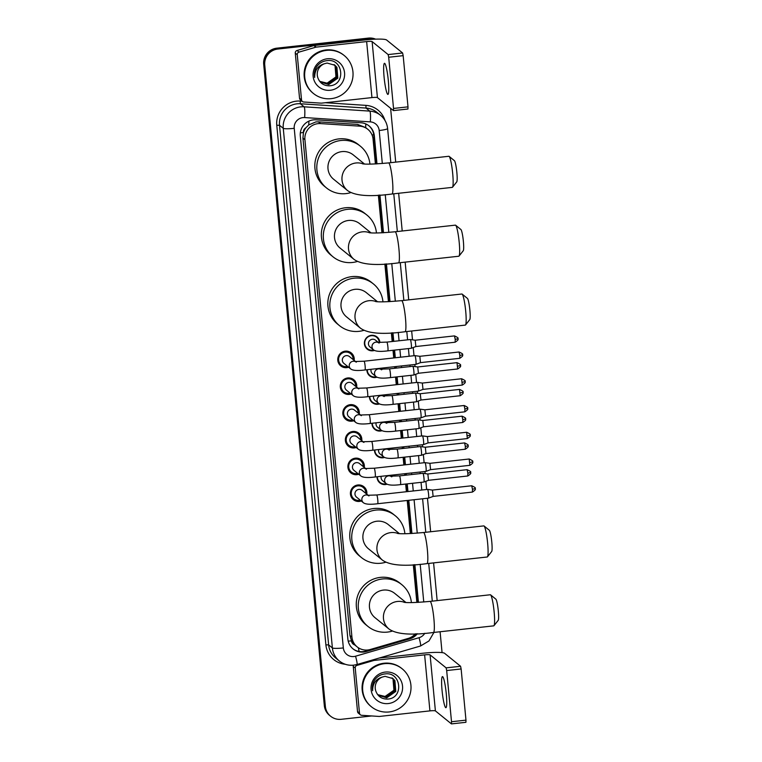 <?xml version="1.0" encoding="UTF-8"?>
<svg xmlns="http://www.w3.org/2000/svg" width="762" height="762" viewBox="0 0 762 762"><rect width="100%" height="100%" fill="white"/><g stroke="black" fill="none" stroke-linecap="round" stroke-linejoin="round"><path stroke-width="1.14" d="M392.344 475.078A7.82 7.706 -50.9 0 1 392.506 476.288M387.058 484.213A7.82 7.706 -50.9 0 1 377.019 476.764M389.82 448.332A7.82 7.706 -50.9 0 1 389.982 449.532M384.534 457.457A7.82 7.706 -50.9 0 1 374.494 450.018M387.287 421.577A7.82 7.706 -50.9 0 1 387.448 422.786M382 430.701A7.82 7.706 -50.9 0 1 371.961 423.262M384.762 394.821A7.82 7.706 -50.9 0 1 384.924 396.03M379.476 403.946A7.82 7.706 -50.9 0 1 369.437 396.507M382.229 368.065A7.82 7.706 -50.9 0 1 382.391 369.275M376.942 377.2A7.82 7.706 -50.9 0 1 366.903 369.751M374.418 350.444A7.82 7.706 -50.9 0 1 364.712 340.89A7.82 7.706 -50.9 0 1 379.867 342.519M361.398 485.375A8.315 8.191 -50.9 0 1 361.921 486.423M361.274 501.005A8.315 8.191 -50.9 0 1 350.768 490.899A8.315 8.191 -50.9 0 1 366.817 494.176M358.873 458.619A8.315 8.191 -50.9 0 1 359.397 459.677M358.75 474.25A8.315 8.191 -50.9 0 1 348.234 464.153A8.315 8.191 -50.9 0 1 364.293 467.42M356.34 431.863A8.315 8.191 -50.9 0 1 356.864 432.921M356.216 447.504A8.315 8.191 -50.9 0 1 345.71 437.398A8.315 8.191 -50.9 0 1 361.76 440.665M353.816 405.117A8.315 8.191 -50.9 0 1 354.34 406.165M353.692 420.748A8.315 8.191 -50.9 0 1 343.176 410.642A8.315 8.191 -50.9 0 1 359.235 413.918M351.282 378.362A8.315 8.191 -50.9 0 1 351.806 379.409M351.158 393.992A8.315 8.191 -50.9 0 1 340.652 383.886A8.315 8.191 -50.9 0 1 356.702 387.163M348.758 351.606A8.315 8.191 -50.9 0 1 349.282 352.663M348.634 367.236A8.315 8.191 -50.9 0 1 338.118 357.14A8.315 8.191 -50.9 0 1 354.178 360.407M375.409 163.954L373.066 139.103A14.659 14.44 129.1 0 0 367.836 129.311L365.674 127.559L357.616 124.416L318.402 121.844L315.887 121.91L308.753 124.911L305.914 127.778A4.886 4.81 129.1 0 0 303.39 132.55A14.659 1.8 174.6 0 1 300.342 132.845M367.836 129.311A14.659 14.44 129.1 0 0 359.759 126.149L320.545 123.587A14.659 14.44 129.1 0 0 304.924 139.713L351.939 637.099A14.659 14.44 129.1 0 0 370.256 649.5L408.184 638.442A14.659 14.44 129.1 0 0 415.328 633.803M303.39 132.55L303.419 132.807A14.659 14.44 -50.9 0 1 305.914 127.778M354.806 644.966A14.659 14.44 -50.9 0 1 351.415 640.585L351.444 640.842A4.886 4.81 129.1 0 0 354.806 644.966L357.159 646.89M303.419 132.807L302.943 138.113L349.958 635.489L351.415 640.585M416.862 602.437L413.299 564.747M410.347 533.571L407.222 500.472M406.394 491.719L405.67 484.051M404.841 475.288L404.689 473.726M403.86 464.963L403.136 457.295M402.307 448.532L402.165 446.97M401.336 438.207L400.612 430.54M399.783 421.777L399.631 420.214M398.802 411.461L398.078 403.784M397.25 395.03L397.107 393.468M396.278 384.705L395.554 377.038M394.726 368.275L394.573 366.712M393.744 357.95L393.021 350.282M392.192 341.519L391.373 332.851M388.43 301.685L384.867 263.995M381.924 232.82L378.362 195.129M352.682 497.815A8.315 8.191 -50.9 0 1 351.549 497.51M350.158 471.059A8.315 8.191 -50.9 0 1 349.015 470.764M347.624 444.303A8.315 8.191 -50.9 0 1 346.491 444.008M345.1 417.547A8.315 8.191 -50.9 0 1 343.957 417.252M342.567 390.801A8.315 8.191 -50.9 0 1 341.433 390.496M340.043 364.046A8.315 8.191 -50.9 0 1 338.899 363.75M371.694 715.956L341.205 719.309A14.659 14.44 -50.9 0 1 330.594 716.204L330.07 715.775A14.659 14.44 -50.9 0 1 324.841 705.983L264.224 64.684A14.659 14.44 -50.9 0 1 277.311 48.606L368.922 38.529A14.659 14.44 -50.9 0 1 375.056 39.176A14.659 14.44 -50.9 0 0 368.922 38.529L277.311 48.606A14.659 14.44 -50.9 0 0 264.224 64.684L324.841 705.983A14.659 14.44 -50.9 0 0 330.07 715.775L329.536 715.347A14.659 14.44 -50.9 0 1 324.317 705.555L263.69 64.256A14.659 14.44 -50.9 0 1 276.787 48.177L368.389 38.1A14.659 14.44 -50.9 0 1 375.609 39.157M376.99 163.878L374.323 135.731A14.659 14.44 129.1 0 0 361.026 122.777L315.925 119.825A14.659 14.44 129.1 0 0 300.304 135.96L347.872 639.137A14.659 14.44 129.1 0 0 366.189 651.539L409.804 638.832A14.659 14.44 129.1 0 0 417.328 633.727M330.594 716.204A14.659 14.44 -50.9 0 1 325.364 706.412L264.747 65.113A14.659 14.44 -50.9 0 1 277.844 49.035L369.446 38.957A14.659 14.44 -50.9 0 1 374.18 39.214M390.611 108.299L395.707 162.125M398.65 193.272L402.212 230.991M405.155 262.138L408.718 299.857M411.671 331.003L412.499 339.842M413.233 347.529L414.004 355.721M414.833 364.484L415.033 366.598M415.757 374.285L416.528 382.476M417.357 391.239L417.557 393.354M418.29 401.041L419.062 409.232M419.891 417.986L420.091 420.1M420.815 427.796L421.586 435.988M422.415 444.741L422.615 446.856M423.348 454.543L424.12 462.734M424.948 471.497L425.148 473.612M425.872 481.298L426.644 489.49M427.472 498.253L430.644 531.752M433.588 562.889L437.15 600.608M440.093 631.755L442.065 652.624M418.433 602.361L414.871 564.652M411.928 533.495L408.794 500.301M407.965 491.547L407.232 483.87M406.413 475.117L406.26 473.554M405.432 464.791L404.708 457.124M403.879 448.361L403.736 446.799M402.908 438.036L402.174 430.368M401.355 421.605L401.203 420.043M400.374 411.29L399.65 403.612M398.821 394.859L398.678 393.287M397.85 384.534L397.116 376.866M396.297 368.103L396.145 366.541M395.316 357.778L394.592 350.11M393.763 341.347L392.954 332.765M390.011 301.6L386.439 263.9M383.496 232.743L379.933 195.034M416.423 633.765A14.659 14.44 -50.9 0 1 409.28 638.404L365.665 651.11A14.659 14.44 -50.9 0 1 352.835 648.719M368.837 125.72A14.659 14.44 -50.9 0 1 373.799 135.303L376.504 163.906M379.447 195.062L383.01 232.762M385.963 263.928L389.525 301.628M392.468 332.794L393.278 341.405M394.106 350.158L394.84 357.835M395.659 366.589L395.811 368.151M396.64 376.914L397.364 384.581M398.193 393.344L398.335 394.907M399.164 403.67L399.898 411.337M400.717 420.1L400.869 421.662M401.698 430.425L402.422 438.093M403.25 446.846L403.393 448.418M404.222 457.171L404.955 464.849M405.775 473.602L405.927 475.164M406.756 483.927L407.48 491.595M408.308 500.358L411.442 533.524M414.385 564.69L417.947 602.38M331.127 98.66A24.441 24.07 -50.9 0 1 305.686 67.751A24.441 24.07 -50.9 0 1 344.243 55.54A24.441 24.07 -50.9 0 1 331.127 98.66M313.439 93.488L312.915 93.069A24.441 24.07 -50.9 0 1 326.031 49.949A24.441 24.07 -50.9 0 1 343.71 55.112L344.243 55.54M327.355 58.779A15.935 15.688 -50.9 0 1 344.557 72.79A15.935 15.688 -50.9 0 1 330.327 90.259A15.935 15.688 -50.9 0 1 313.125 76.248A15.935 15.688 -50.9 0 1 327.355 58.779M329.403 85.811C346.196 85.23 343.31 58.274 327.269 60.608C322.897 61.027 319.383 63.027 316.744 66.618C314.611 69.98 313.915 73.59 314.658 77.457C314.639 70.256 317.887 65.684 324.422 63.732A11.049 10.878 -50.9 0 0 317.84 77.724C319.821 83.087 323.679 85.782 329.403 85.811M320.564 82.02L328.555 84.363L337.614 77.981L336.718 67.18L334.899 65.208M319.173 80.648L320.669 82.106L328.765 84.534L337.823 78.153L336.928 67.351L335.004 65.294L327.117 63.046L324.422 63.732M320.154 81.667L327.717 83.677L336.775 77.295L335.88 66.504L334.47 64.884M320.259 81.753L327.927 83.849L336.985 77.467L336.09 66.665L334.575 64.961M334.013 64.589L335.051 65.818L335.937 76.619L333.737 79.762A11.049 10.878 -50.9 0 1 319.85 81.382L327.089 83.172L336.147 76.791L335.261 65.989L334.127 64.656M388.315 80.572A15.64 1.924 -96.3 0 0 384.496 63.313A15.64 1.924 -96.3 0 0 384.096 77.153A15.64 1.924 -96.3 0 0 387.915 94.402A15.64 1.924 -96.3 0 0 388.315 80.572M301.523 99.851A2.448 2.41 129.1 0 0 302.39 101.479L300.418 99.879A2.448 2.41 -50.9 0 1 299.542 98.241L301.523 99.851L297.256 54.693L295.275 53.092A2.448 2.41 -50.9 0 1 297.047 50.492L313.839 45.596A2.448 2.41 -50.9 0 1 314.258 45.51L364.674 39.967A19.545 2.4 174.6 0 1 386.591 39.986L402.603 52.978L403.165 55.664L388.696 57.255L388.144 54.578L372.123 41.577A4.886 0.6 -5.4 0 0 366.646 41.577L316.23 47.12A2.448 2.41 129.1 0 0 315.82 47.206L299.018 52.102A2.448 2.41 129.1 0 0 297.256 54.693M299.542 98.241L295.275 53.092M302.39 101.479A2.448 2.41 129.1 0 0 303.733 102.003L321.107 103.146A2.448 2.41 129.1 0 0 321.526 103.137L371.942 97.593A4.886 0.6 -5.4 0 1 377.419 97.593L393.44 110.595L393.535 108.442L408.003 106.851L403.165 55.664M408.003 106.851L407.937 109.014L393.506 110.585M393.535 108.442L388.696 57.255M389.096 711.956A24.441 24.07 -50.9 0 1 363.665 681.038A24.441 24.07 -50.9 0 1 402.212 668.836A24.441 24.07 -50.9 0 1 389.096 711.956M371.418 706.784L370.884 706.355A24.441 24.07 -50.9 0 1 384 663.235A24.441 24.07 -50.9 0 1 401.688 668.407L402.212 668.836M385.324 672.065A15.935 15.688 -50.9 0 1 402.536 686.086A15.935 15.688 -50.9 0 1 388.306 703.555A15.935 15.688 -50.9 0 1 371.094 689.543A15.935 15.688 -50.9 0 1 385.324 672.065M387.372 699.097C404.174 698.525 401.279 671.57 385.239 673.903C380.867 674.313 377.361 676.313 374.714 679.904C372.58 683.276 371.885 686.886 372.628 690.743C372.608 683.552 375.866 678.98 382.391 677.027A11.049 10.878 -50.9 0 0 375.809 691.02C377.8 696.382 381.648 699.068 387.372 699.097M378.533 695.315L386.524 697.659L395.583 691.277L394.697 680.476L392.868 678.504M377.152 693.944L378.638 695.401L386.734 697.821L395.792 691.439L394.907 680.647L392.973 678.59L385.086 676.332L382.391 677.027M378.123 694.963L385.686 696.973L394.754 690.591L393.859 679.79L392.44 678.18M378.228 695.049L385.896 697.144L394.954 690.763L394.068 679.961L392.554 678.256M391.992 677.875L393.021 679.113L393.916 689.915L391.706 693.049A11.049 10.878 -50.9 0 1 377.828 694.668M377.838 694.677L385.058 696.468L394.125 690.086L393.23 679.285L392.106 677.951M449.132 156.372L454.409 160.677A10.754 1.324 83.7 0 1 456.857 172.469A10.754 1.324 83.7 0 1 456.743 181.88L452.523 187.223A15.64 1.924 -96.3 0 0 452.695 173.536A15.64 1.924 -96.3 0 0 449.132 156.372A15.64 1.924 -96.3 0 0 448.875 156.277L388.61 162.906A15.64 1.924 83.7 0 1 392.43 180.165A15.64 1.924 83.7 0 1 392.03 194.005L452.295 187.376A15.64 1.924 -96.3 0 0 452.523 187.223M364.493 164.011L353.282 154.915A15.64 15.402 129.1 0 0 328.613 162.725A15.64 15.402 129.1 0 0 333.575 179.203L347.586 190.576C355.044 195.844 369.856 196.987 392.03 194.005M350.777 192.624A26.88 26.47 -50.9 0 1 317.964 159.61A26.88 26.47 -50.9 0 1 369.941 164.116M326.488 187.928L324.517 186.328A26.88 26.47 -50.9 0 1 338.938 138.894A26.88 26.47 -50.9 0 1 358.388 144.58L360.369 146.19M455.638 225.238L460.915 229.533A10.754 1.324 83.7 0 1 463.372 241.335A10.754 1.324 83.7 0 1 463.248 250.746L459.029 256.089A15.64 1.924 -96.3 0 0 459.21 242.402A15.64 1.924 -96.3 0 0 455.638 225.238A15.64 1.924 -96.3 0 0 455.39 225.142L395.126 231.772A15.64 1.924 83.7 0 1 398.936 249.031A15.64 1.924 83.7 0 1 398.545 262.861L458.81 256.232A15.64 1.924 -96.3 0 0 459.029 256.089M371.008 232.877L359.797 223.78A15.64 15.402 129.1 0 0 335.118 231.591A15.64 15.402 129.1 0 0 340.081 248.069L354.092 259.432C361.55 264.7 376.371 265.843 398.545 262.861M357.292 261.49A26.88 26.47 -50.9 0 1 324.469 228.476A26.88 26.47 -50.9 0 1 376.457 232.982M333.004 256.794L331.022 255.194A26.88 26.47 -50.9 0 1 345.453 207.759A26.88 26.47 -50.9 0 1 364.903 213.446L366.874 215.046M462.143 294.103L467.42 298.399A10.754 1.324 83.7 0 1 469.878 310.201A10.754 1.324 83.7 0 1 469.754 319.611L465.544 324.955A15.64 1.924 -96.3 0 0 465.715 311.267A15.64 1.924 -96.3 0 0 462.143 294.103A15.64 1.924 -96.3 0 0 461.896 294.008L401.631 300.638A15.64 1.924 83.7 0 1 405.451 317.897A15.64 1.924 83.7 0 1 405.051 331.727L465.315 325.098A15.64 1.924 -96.3 0 0 465.544 324.955M377.514 301.733L366.303 292.637A15.64 15.402 129.1 0 0 341.633 300.447A15.64 15.402 129.1 0 0 346.596 316.925L360.607 328.298C368.056 333.565 382.876 334.708 405.051 331.727M363.798 330.356A26.88 26.47 -50.9 0 1 330.984 297.332A26.88 26.47 -50.9 0 1 382.962 301.847M339.509 325.66L337.528 324.05A26.88 26.47 -50.9 0 1 351.958 276.616A26.88 26.47 -50.9 0 1 371.408 282.311L373.39 283.912M484.07 525.99L489.347 530.295A10.754 1.324 83.7 0 1 491.795 542.087A10.754 1.324 83.7 0 1 491.681 551.498L487.461 556.841A15.64 1.924 -96.3 0 0 487.632 543.154A15.64 1.924 -96.3 0 0 484.07 525.99A15.64 1.924 -96.3 0 0 483.813 525.894L423.548 532.524A15.64 1.924 83.7 0 1 427.368 549.783A15.64 1.924 83.7 0 1 426.968 563.623L487.232 556.993A15.64 1.924 -96.3 0 0 487.461 556.841M399.431 533.629L388.22 524.532A15.64 15.402 129.1 0 0 363.55 532.343A15.64 15.402 129.1 0 0 368.513 548.821L382.524 560.194C389.982 565.461 404.793 566.604 426.968 563.623M385.715 562.242A26.88 26.47 -50.9 0 1 352.901 529.228A26.88 26.47 -50.9 0 1 404.889 533.743M361.426 557.546L359.454 555.946A26.88 26.47 -50.9 0 1 373.885 508.511A26.88 26.47 -50.9 0 1 393.335 514.198L395.307 515.807M490.576 594.855L495.852 599.151A10.754 1.324 83.7 0 1 498.31 610.953A10.754 1.324 83.7 0 1 498.186 620.363L493.967 625.707A15.64 1.924 -96.3 0 0 494.147 612.019A15.64 1.924 -96.3 0 0 490.576 594.855A15.64 1.924 -96.3 0 0 490.328 594.76L430.063 601.389A15.64 1.924 83.7 0 1 433.883 618.649A15.64 1.924 83.7 0 1 433.483 632.479L493.747 625.85A15.64 1.924 -96.3 0 0 493.967 625.707M405.946 602.494L394.735 593.398A15.64 15.402 129.1 0 0 370.065 601.208A15.64 15.402 129.1 0 0 375.018 617.687L389.03 629.05C396.488 634.317 411.309 635.46 433.483 632.479M392.23 631.107A26.88 26.47 -50.9 0 1 359.416 598.094A26.88 26.47 -50.9 0 1 411.394 602.599M367.941 626.412L365.96 624.811A26.88 26.47 -50.9 0 1 380.39 577.377A26.88 26.47 -50.9 0 1 399.84 583.063L401.822 584.664M353.13 359.559A7.334 7.22 129.1 0 0 338.928 357.302A7.334 7.22 129.1 0 0 347.586 366.389M355.606 361.569L349.434 356.559A4.401 4.334 129.1 0 0 342.5 358.759A4.401 4.334 129.1 0 0 343.891 363.388L350.796 368.998A4.401 4.334 129.1 0 1 355.283 361.54M462.544 354.806L459.838 355.502L459.067 351.996L419.833 356.311L414.88 355.625A4.401 0.543 83.7 0 1 414.88 355.625A4.401 0.543 83.7 0 1 414.938 355.654A4.401 0.543 83.7 0 1 415.938 360.483A4.401 0.543 83.7 0 1 415.842 364.369A4.401 0.543 83.7 0 1 415.823 364.369A4.401 0.543 83.7 0 1 415.757 364.35M419.833 356.311L420.462 362.607M355.654 386.315A7.334 7.22 129.1 0 0 341.452 384.058A7.334 7.22 129.1 0 0 350.11 393.144M358.14 388.325L351.968 383.315A4.401 4.334 129.1 0 0 345.024 385.515A4.401 4.334 129.1 0 0 346.424 390.144L353.33 395.754A4.401 4.334 129.1 0 1 357.816 388.287M353.33 395.754C355.425 397.335 360.169 397.659 367.541 396.716A4.401 0.543 83.7 0 0 367.675 393.097A4.401 0.543 83.7 0 0 367.655 392.83A4.401 0.543 83.7 0 0 366.579 387.972L417.395 382.381A4.401 0.543 83.7 0 1 417.414 382.381A4.401 0.543 83.7 0 1 417.462 382.41A4.401 0.543 83.7 0 1 418.471 387.239A4.401 0.543 83.7 0 1 418.376 391.125A4.401 0.543 83.7 0 1 418.357 391.125A4.401 0.543 83.7 0 1 418.29 391.097M422.329 383.076L422.996 389.363M358.188 413.061A7.334 7.22 129.1 0 0 343.986 410.813A7.334 7.22 129.1 0 0 352.644 419.9M360.664 415.08L354.492 410.07A4.401 4.334 129.1 0 0 347.558 412.261A4.401 4.334 129.1 0 0 348.948 416.9L355.854 422.5A4.401 4.334 129.1 0 1 360.34 415.042M355.854 422.5C357.959 424.091 362.693 424.405 370.065 423.472A4.401 0.543 83.7 0 0 370.208 419.852A4.401 0.543 83.7 0 0 370.18 419.576A4.401 0.543 83.7 0 0 369.103 414.728L419.919 409.137A4.401 0.543 83.7 0 1 419.938 409.137A4.401 0.543 83.7 0 1 419.995 409.165A4.401 0.543 83.7 0 1 420.995 413.985A4.401 0.543 83.7 0 1 420.9 417.871A4.401 0.543 83.7 0 1 420.881 417.881A4.401 0.543 83.7 0 1 420.815 417.852M467.601 408.318L464.896 409.003L464.125 405.498L424.882 409.823L425.52 416.119M360.712 439.817A7.334 7.22 129.1 0 0 346.51 437.559A7.334 7.22 129.1 0 0 355.168 446.646M363.198 441.827L357.026 436.817A4.401 4.334 129.1 0 0 350.082 439.017A4.401 4.334 129.1 0 0 351.482 443.655L358.388 449.256A4.401 4.334 129.1 0 1 362.874 441.798M358.388 449.256C360.483 450.837 365.227 451.161 372.599 450.218A4.401 0.543 83.7 0 0 372.732 446.608A4.401 0.543 83.7 0 0 372.713 446.332A4.401 0.543 83.7 0 0 371.637 441.474L422.453 435.893A4.401 0.543 83.7 0 1 422.472 435.893A4.401 0.543 83.7 0 1 422.519 435.912A4.401 0.543 83.7 0 1 423.529 440.741A4.401 0.543 83.7 0 1 423.434 444.627A4.401 0.543 83.7 0 1 423.415 444.637A4.401 0.543 83.7 0 1 423.348 444.608M427.387 436.578L428.053 442.865M363.245 466.573A7.334 7.22 129.1 0 0 349.044 464.315A7.334 7.22 129.1 0 0 357.702 473.402M365.722 468.582L359.55 463.572A4.401 4.334 129.1 0 0 352.615 465.772A4.401 4.334 129.1 0 0 354.006 470.402L360.912 476.012A4.401 4.334 129.1 0 1 365.398 468.554M360.912 476.012C363.017 477.593 367.751 477.917 375.123 476.974A4.401 0.543 83.7 0 0 375.266 473.354A4.401 0.543 83.7 0 0 375.237 473.088A4.401 0.543 83.7 0 0 374.161 468.23L424.977 462.639A4.401 0.543 83.7 0 1 424.996 462.639A4.401 0.543 83.7 0 1 425.053 462.667A4.401 0.543 83.7 0 1 426.053 467.497A4.401 0.543 83.7 0 1 425.958 471.383A4.401 0.543 83.7 0 1 425.939 471.383A4.401 0.543 83.7 0 1 425.872 471.364M429.911 463.334L430.578 469.621M365.77 493.328A7.334 7.22 129.1 0 0 351.568 491.071A7.334 7.22 129.1 0 0 360.226 500.158M368.256 495.338L362.083 490.328A4.401 4.334 129.1 0 0 355.14 492.528A4.401 4.334 129.1 0 0 356.54 497.157L363.445 502.768A4.401 4.334 129.1 0 1 367.932 495.3M432.445 490.09L427.53 489.394A4.401 0.543 83.7 0 1 427.53 489.394A4.401 0.543 83.7 0 1 427.577 489.423A4.401 0.543 83.7 0 1 428.587 494.252A4.401 0.543 83.7 0 1 428.492 498.138A4.401 0.543 83.7 0 1 428.473 498.138A4.401 0.543 83.7 0 1 428.406 498.11M475.193 488.575L472.488 489.271L471.707 485.765L432.473 490.08L433.111 496.376M379.247 342.509A7.334 7.22 129.1 0 0 365.046 340.919A7.334 7.22 129.1 0 0 373.713 349.996M378.381 342.462L375.552 340.176A4.401 4.334 129.1 0 0 368.618 342.367A4.401 4.334 129.1 0 0 370.008 347.005L373.57 349.891A4.401 4.334 129.1 0 1 378.057 342.433M411.213 348.282L387.782 350.853A4.401 0.543 83.7 0 0 387.925 347.234A4.401 0.543 83.7 0 0 387.896 346.967A4.401 0.543 83.7 0 0 386.82 342.109L410.251 339.538A4.401 0.543 83.7 0 1 410.27 339.538A4.401 0.543 83.7 0 1 410.327 339.566A4.401 0.543 83.7 0 1 411.328 344.386A4.401 0.543 83.7 0 1 411.232 348.272A4.401 0.543 83.7 0 1 411.213 348.282A4.401 0.543 83.7 0 1 411.147 348.253M457.933 338.719L455.228 339.404L454.457 335.899L415.204 340.223L415.852 346.519M367.255 369.713A7.334 7.22 129.1 0 0 376.238 376.752M371.094 369.294A4.401 4.334 129.1 0 0 372.542 373.761L376.095 376.647A4.401 4.334 129.1 0 1 380.59 369.189M417.709 366.979L418.443 373.285L413.756 375.028L390.315 377.609A4.401 0.543 83.7 0 0 390.449 373.99A4.401 0.543 83.7 0 0 390.42 373.723A4.401 0.543 83.7 0 0 389.353 368.865L412.785 366.284A4.401 0.543 83.7 0 1 412.794 366.293A4.401 0.543 83.7 0 1 412.852 366.312A4.401 0.543 83.7 0 1 413.852 371.142A4.401 0.543 83.7 0 1 413.756 375.028A4.401 0.543 83.7 0 1 413.747 375.037A4.401 0.543 83.7 0 1 413.671 375.009M460.467 365.465L460.496 365.512C459.276 365.265 463.296 365.512 456.981 362.655L457.676 368.97L418.376 373.266M381.781 369.265A7.334 7.22 129.1 0 0 381.638 368.132M369.789 396.469A7.334 7.22 129.1 0 0 378.771 403.508M373.628 396.05A4.401 4.334 129.1 0 0 375.066 400.507L378.628 403.393A4.401 4.334 129.1 0 1 383.115 395.935M420.243 393.735L420.976 400.04L416.29 401.784L392.84 404.365A4.401 0.543 83.7 0 0 392.982 400.745A4.401 0.543 83.7 0 0 392.954 400.469A4.401 0.543 83.7 0 0 391.878 395.621L415.309 393.04A4.401 0.543 83.7 0 1 415.328 393.04A4.401 0.543 83.7 0 1 415.385 393.068A4.401 0.543 83.7 0 1 416.385 397.897A4.401 0.543 83.7 0 1 416.29 401.784A4.401 0.543 83.7 0 1 416.271 401.784A4.401 0.543 83.7 0 1 416.204 401.764M462.991 392.22L463.02 392.268C461.81 392.02 465.82 392.259 459.515 389.411L460.21 395.726L420.91 400.021M384.305 396.021A7.334 7.22 129.1 0 0 384.172 394.887M372.313 423.224A7.334 7.22 129.1 0 0 381.295 430.263M376.152 422.796A4.401 4.334 129.1 0 0 377.6 427.263L381.152 430.149A4.401 4.334 129.1 0 1 385.648 422.691M422.767 420.491L417.852 419.795A4.401 0.543 83.7 0 1 417.852 419.795A4.401 0.543 83.7 0 1 417.909 419.824A4.401 0.543 83.7 0 1 418.91 424.653A4.401 0.543 83.7 0 1 418.814 428.539A4.401 0.543 83.7 0 1 418.805 428.539A4.401 0.543 83.7 0 1 418.729 428.511M465.525 418.976L462.82 419.672L462.039 416.166L422.805 420.481L423.434 426.777M386.839 422.767A7.334 7.22 129.1 0 0 386.696 421.643M374.847 449.98A7.334 7.22 129.1 0 0 383.829 457.01M378.685 449.551A4.401 4.334 129.1 0 0 380.124 454.019L383.686 456.905A4.401 4.334 129.1 0 1 388.172 449.447M425.301 447.237L420.386 446.551A4.401 0.543 83.7 0 1 420.386 446.551A4.401 0.543 83.7 0 1 420.443 446.57A4.401 0.543 83.7 0 1 421.443 451.399A4.401 0.543 83.7 0 1 421.348 455.285A4.401 0.543 83.7 0 1 421.329 455.295A4.401 0.543 83.7 0 1 421.262 455.266M468.049 445.732L465.344 446.418L464.572 442.913L425.329 447.227L425.968 453.533M389.363 449.523A7.334 7.22 129.1 0 0 389.23 448.389M377.371 476.726A7.334 7.22 129.1 0 0 386.353 483.765M381.21 476.307A4.401 4.334 129.1 0 0 382.657 480.765L386.21 483.66A4.401 4.334 129.1 0 1 390.706 476.193M427.825 473.993L422.91 473.297A4.401 0.543 83.7 0 1 422.91 473.297A4.401 0.543 83.7 0 1 422.967 473.326A4.401 0.543 83.7 0 1 423.967 478.155A4.401 0.543 83.7 0 1 423.872 482.041A4.401 0.543 83.7 0 1 423.863 482.041A4.401 0.543 83.7 0 1 423.786 482.022M470.583 472.478L467.878 473.173L467.096 469.668L427.863 473.983L428.501 480.279M391.897 476.279A7.334 7.22 129.1 0 0 391.754 475.145M446.284 693.868A15.64 1.924 -96.3 0 0 442.465 676.608A15.64 1.924 -96.3 0 0 442.065 690.439A15.64 1.924 -96.3 0 0 445.884 707.698A15.64 1.924 -96.3 0 0 446.284 693.868M359.493 713.146A2.448 2.41 129.1 0 0 360.369 714.775L358.388 713.175A2.448 2.41 -50.9 0 1 357.521 711.537L359.493 713.146L355.225 667.988L353.244 666.388A2.448 2.41 -50.9 0 1 353.435 665.207M357.521 711.537L353.244 666.388M379.19 658.044L422.643 653.263A19.545 2.4 174.6 0 1 444.56 653.282L460.581 666.274L461.134 668.96L446.675 670.55L446.113 667.864L430.101 654.872A4.886 0.6 -5.4 0 0 424.625 654.872L374.209 660.416A2.448 2.41 129.1 0 0 373.79 660.492L356.997 665.388A2.448 2.41 129.1 0 0 355.225 667.988M360.369 714.775A2.448 2.41 129.1 0 0 361.712 715.299L379.085 716.442A2.448 2.41 129.1 0 0 379.505 716.432L429.92 710.889A4.886 0.6 -5.4 0 1 435.397 710.889L451.447 723.9L451.514 721.738L465.973 720.147L461.134 668.96M465.973 720.147L465.915 722.309L451.485 723.881M451.514 721.738L446.675 670.55M318.402 121.844L320.545 123.587M359.159 651.491A14.659 1.467 -106.3 0 0 358.273 647.71M373.732 134.722A14.659 1.8 174.6 0 1 372.037 134.96M365.674 127.559A14.659 2.086 -86.3 0 0 365.779 123.92M308.753 124.911A14.659 2.086 -86.3 0 0 308.905 121.12M414.233 635.86A14.659 1.467 -106.3 0 0 414.071 635.108M351.444 640.842A14.659 1.8 174.6 0 1 348.205 641.156M302.943 138.113L304.924 139.713M357.616 124.416L359.759 126.149M349.958 635.489L351.939 637.099M324.317 705.555L325.364 706.412M263.69 64.256L264.747 65.113M276.787 48.177L277.844 49.035M368.389 38.1L369.446 38.957M382.314 163.516L379.19 130.512A9.773 9.63 129.1 0 0 370.322 121.872L304.638 117.567A9.773 9.63 129.1 0 0 294.227 128.33L343.338 647.938A9.773 9.63 129.1 0 0 355.559 656.206L419.081 637.689A9.773 9.63 129.1 0 0 424.786 633.289M343.338 647.938A9.773 1.2 -5.4 0 1 332.384 647.929L283.264 128.321A19.545 19.25 -50.9 0 1 304.095 106.804L300.342 103.756A19.545 19.25 129.1 0 0 279.511 125.273L328.622 644.881A19.545 19.25 129.1 0 0 335.594 657.939L339.347 660.987A19.545 19.25 -50.9 0 1 332.384 647.929L328.622 644.881L325.888 644.881L276.768 125.263L279.511 125.273L283.264 128.321A9.773 1.2 -5.4 0 0 294.227 128.33M339.347 660.987C343.548 664.293 348.31 665.693 353.644 665.178L356.978 664.521A9.773 0.972 -106.3 0 0 355.559 656.206M276.768 125.263A21.993 21.66 -50.9 0 1 300.209 101.07L302.028 101.184M325.364 102.718L365.893 105.366A21.993 21.66 -50.9 0 1 384.972 120.444M345.262 664.264A21.993 21.66 -50.9 0 1 325.888 644.881M304.638 117.567A9.773 1.391 -86.3 0 0 304.095 106.804L369.78 111.109L366.027 108.061L300.342 103.756L300.209 101.07M370.322 121.872A9.773 1.391 -86.3 0 0 369.78 111.109A19.545 19.25 -50.9 0 1 380.552 115.319L376.799 112.271A19.545 19.25 129.1 0 0 366.027 108.061L365.893 105.366M423.758 601.99L420.195 564.271M417.252 533.133L414.09 499.72M413.261 490.966L412.537 483.289M411.709 474.536L411.566 472.964M410.737 464.21L410.013 456.533M409.184 447.78L409.032 446.218M408.203 437.455L407.48 429.787M406.651 421.024L406.508 419.462M405.679 410.699L404.955 403.031M404.127 394.268L403.974 392.706M403.146 383.953L402.422 376.276M401.593 367.522L401.45 365.95M400.622 357.197L399.898 349.529M399.069 340.766L398.278 332.384M395.335 301.238L391.763 263.519M388.82 232.372L385.258 194.653M356.978 664.521L420.5 646.005A9.773 0.972 -106.3 0 0 419.081 637.689M379.19 130.512A9.773 1.2 -5.4 0 0 387.61 128.521C387.02 123.168 384.667 118.767 380.552 115.319M373.799 135.303L374.323 135.731M409.28 638.404L409.804 638.832M365.665 651.11L366.189 651.539M377.419 97.593L372.123 41.577M371.942 97.593L366.646 41.577M314.258 45.51L316.23 47.12M388.144 54.578L402.603 52.978M315.82 47.206L313.839 45.596M297.047 50.492L299.018 52.102M363.179 163.906A15.64 15.402 129.1 0 0 347.586 190.576M369.694 232.762A15.64 15.402 129.1 0 0 354.092 259.432M376.199 301.628A15.64 15.402 129.1 0 0 360.607 328.298M398.116 533.524A15.64 15.402 129.1 0 0 382.524 560.194M404.632 602.39A15.64 15.402 129.1 0 0 389.03 629.05M356.34 362.169L355.102 361.512L364.046 361.217A4.401 0.543 83.7 0 1 365.122 366.074A4.401 0.543 83.7 0 1 365.15 366.341A4.401 0.543 83.7 0 1 365.008 369.961C357.635 370.904 352.901 370.58 350.796 368.998M459.838 355.502L459.762 358.311L420.519 362.626L415.842 364.369M465.077 381.562L465.106 381.61C463.887 381.352 467.906 381.6 461.591 378.752L462.286 385.067L423.053 389.382L418.376 391.125M462.286 385.067C467.363 381.714 464.248 381.933 465.106 381.61L462.372 382.257M464.896 409.003L464.82 411.823L425.577 416.138L420.9 417.871M470.135 435.073L470.164 435.112C468.944 434.864 472.964 435.112 466.649 432.254L467.344 438.569L428.111 442.884L423.434 444.627L372.599 450.218M467.344 438.569C472.421 435.226 469.306 435.445 470.164 435.112L467.43 435.759M472.659 461.82L472.688 461.867C471.478 461.62 475.498 461.858 469.182 459.01L469.878 465.325L430.635 469.64L425.958 471.383L375.123 476.974M469.878 465.325C474.955 461.982 471.84 462.191 472.688 461.867L469.954 462.515M368.989 495.929L367.751 495.271L376.695 494.986A4.401 0.543 83.7 0 1 377.771 499.834A4.401 0.543 83.7 0 1 377.79 500.11A4.401 0.543 83.7 0 1 377.657 503.73C370.284 504.673 365.541 504.349 363.445 502.768M472.488 489.271L472.402 492.081L433.168 496.395L428.492 498.138L377.657 503.73M455.228 339.404L455.152 342.214L415.909 346.539L411.232 348.272M457.676 368.97C462.753 365.627 459.638 365.846 460.496 365.512L457.762 366.16M460.21 395.726C465.277 392.382 462.163 392.592 463.02 392.268L460.286 392.916M386.696 423.32L385.467 422.662L394.411 422.377A4.401 0.543 83.7 0 1 395.478 427.225A4.401 0.543 83.7 0 1 395.507 427.501A4.401 0.543 83.7 0 1 395.373 431.121L418.805 428.539L423.501 426.796L462.734 422.481C467.811 419.129 464.696 419.348 465.553 419.024C464.334 418.767 468.354 419.014 462.039 416.166M462.82 419.672L462.734 422.481M389.23 450.075L387.991 449.418L396.935 449.123A4.401 0.543 83.7 0 1 398.012 453.981A4.401 0.543 83.7 0 1 398.04 454.247A4.401 0.543 83.7 0 1 397.897 457.867L421.329 455.295L426.034 453.542M465.344 446.418L465.268 449.228L426.025 453.552M391.754 476.831L390.525 476.174L399.469 475.879A4.401 0.543 83.7 0 1 400.536 480.736A4.401 0.543 83.7 0 1 400.564 481.003A4.401 0.543 83.7 0 1 400.431 484.622L423.863 482.041L428.558 480.298M467.878 473.173L467.792 475.983L428.549 480.298M435.397 710.889L430.101 654.872M429.92 710.889L424.625 654.872M373.38 659.74L374.209 660.416M446.113 667.864L460.581 666.274M373.79 660.492L372.999 659.844M356.178 664.731L356.997 665.388M420.5 646.005L428.968 640.956L433.921 632.431M432.283 601.142L428.72 563.432M425.777 532.286L422.605 498.786M421.777 490.023L421.053 482.356M420.224 473.593L420.081 472.03M419.252 463.267L418.529 455.6M417.7 446.846L417.547 445.275M416.719 436.521L415.995 428.844M415.166 420.091L415.023 418.529M414.195 409.765L413.471 402.098M412.642 393.335L412.49 391.773M411.661 383.01L410.937 375.342M410.108 366.579L409.966 365.017M409.137 356.264L408.413 348.586M407.584 339.833L406.794 331.537M403.85 300.39L400.288 262.671M397.345 231.524L393.773 193.805M390.83 162.668L387.61 128.521M393.478 110.604L407.937 109.014M388.61 162.906C374.79 164.144 366.093 164.449 362.531 163.82M395.126 231.772C381.295 233.01 372.599 233.315 369.037 232.677M401.631 300.638C387.81 301.876 379.114 302.171 375.552 301.542M423.548 532.524C409.727 533.762 401.031 534.067 397.469 533.438M430.063 601.389C416.233 602.628 407.546 602.933 403.984 602.294M459.067 351.996C465.382 354.854 461.362 354.606 462.572 354.854C461.724 355.187 464.839 354.968 459.762 358.311M341.252 365.027L338.376 362.693M365.008 369.961L415.823 364.369M350.491 353.644L347.615 351.311M364.046 361.217L414.861 355.625M343.786 391.782L340.909 389.449M367.541 396.716L418.357 391.125M461.591 378.752L422.358 383.067L417.414 382.381M353.025 380.4L350.149 378.066M366.579 387.972L357.635 388.268L358.873 388.915M464.125 405.498C470.44 408.356 466.42 408.108 467.63 408.365C466.782 408.689 469.897 408.47 464.82 411.823M346.31 418.538L343.433 416.204M370.065 423.472L420.881 417.881M424.891 409.823L419.938 409.137M355.549 407.146L352.673 404.812M369.103 414.728L360.159 415.014L361.398 415.671M348.844 445.284L345.967 442.951M466.649 432.254L427.415 436.569L422.472 435.893M358.083 433.902L355.206 431.568M371.637 441.474L362.693 441.769L363.931 442.427M351.368 472.04L348.491 469.706M469.182 459.01L429.939 463.325L424.996 462.639M360.607 460.658L357.73 458.324M374.161 468.23L365.217 468.525L366.455 469.182M471.707 485.765C478.022 488.613 474.002 488.366 475.221 488.623C474.364 488.947 477.479 488.728 472.402 492.081M353.901 498.796L351.025 496.462M363.141 487.413L360.264 485.08M376.695 494.986L427.511 489.394M454.457 335.899C460.762 338.757 456.752 338.509 457.962 338.766C457.105 339.09 460.219 338.871 455.152 342.214M367.37 348.644L365.427 347.053M386.82 342.109L377.876 342.405L379.114 343.062M415.223 340.223L410.27 339.538M376.609 337.252L374.666 335.671M387.782 350.853C380.409 351.796 375.676 351.473 373.57 349.891M369.903 375.39L367.951 373.809M389.353 368.865L380.409 369.16L381.638 369.818M456.981 362.655L417.747 366.97L412.794 366.293M379.819 368.332L380.905 369.218M390.315 377.609C382.943 378.552 378.2 378.228 376.095 376.647M372.428 402.145L370.484 400.564M391.878 395.621L382.934 395.907L384.172 396.564M459.515 389.411L420.272 393.725L415.328 393.04M382.353 395.087L383.438 395.973M392.84 404.365C385.467 405.308 380.733 404.984 378.628 403.393M374.961 428.901L373.009 427.32M384.877 421.843L385.963 422.72M395.373 431.121C388.001 432.054 383.257 431.73 381.152 430.149M394.411 422.377L417.843 419.795M464.572 442.913C470.878 445.77 466.868 445.522 468.078 445.77C467.22 446.103 470.335 445.884 465.268 449.228M377.485 455.647L375.542 454.066M387.41 448.589L388.496 449.475M397.897 457.867C390.525 458.81 385.791 458.486 383.686 456.905M396.935 449.123L420.367 446.551M467.096 469.668C473.412 472.526 469.392 472.278 470.611 472.526C469.754 472.859 472.869 472.64 467.792 475.983M380.019 482.403L378.066 480.822M389.934 475.345L391.02 476.231M400.431 484.622C393.059 485.565 388.315 485.242 386.21 483.66M399.469 475.879L422.9 473.297M451.447 723.9L465.915 722.309"/></g></svg>
